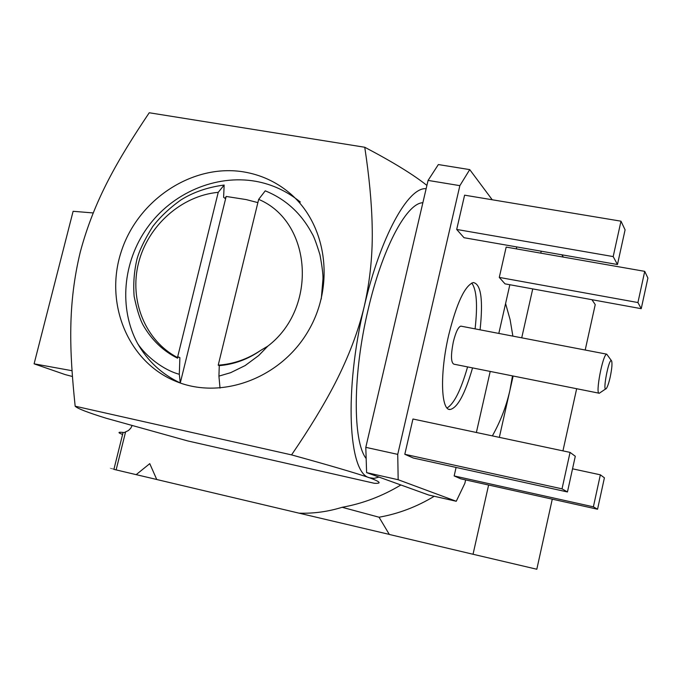 <?xml version="1.0" encoding="UTF-8"?>
<svg xmlns="http://www.w3.org/2000/svg" width="682" height="682" viewBox="0 0 682 682"><rect width="100%" height="100%" fill="white"/><g stroke="black" fill="none" stroke-linecap="round" stroke-linejoin="round"><path stroke-width="1.02" d="M132.027 425.747L130.816 428.134L128.497 430.478L124.32 432.524L123.101 432.422C117.816 431.911 117.645 432.584 122.598 434.443M400.88 484.979C382.38 496.129 362.807 503.572 342.151 507.297C327.931 511.688 313.558 513.648 299.04 513.162L156.758 479.514L149.759 463.649L136.178 474.646L113.903 469.369C108.779 468.15 108.788 468.142 113.911 469.344M125.607 431.808L116.128 469.898M342.151 507.297L379.056 517.22C398.51 513.768 416.898 506.777 434.221 496.266M512.497 375.884L509.906 390.351C506.291 406.327 500.443 421.51 492.361 435.883M505.584 303.558L510.093 319.585L512.881 336.132M93.17 212.937L73.11 211.292L34.1 363.83L72.011 370.71M34.1 363.83L65.191 374.597L72.411 376.49M541.218 251.198L540.775 253.15M532.736 288.904L521.721 337.829M513.137 376.012L499.335 437.367M488.61 485.021L473.035 554.261L389.337 534.466L379.056 517.22M299.04 513.162L389.294 534.398M591.942 299.696L595.233 304.607L585.199 350.028M576.665 388.714L562.94 450.879M552.275 499.164L536.811 569.24L473.035 554.261M136.178 474.646L156.749 479.489M561.823 254.795L563.375 257.105M257.873 202.614L246.159 199.579L226.168 196.45L180.278 382.952L180.841 383.207M226.168 196.45L225.12 198.419L223.619 197.311L224.148 185.044L218.24 192.333L177.49 357.538L177.559 358.195L178.241 356.891L179.886 357.607L179.315 374.273L180.278 382.952C161.958 374.316 147.73 361.162 137.585 343.489C145.795 356.192 163.544 370.173 179.315 374.273M220.022 388.092L218.922 376.114L219.28 365.646L218.223 365.168L258.666 199.374L265.247 190.841C285.63 199.11 301.205 213.313 311.955 233.44C313.635 235.802 316.303 242.92 319.96 254.787C322.092 266.261 323.106 274.275 322.987 278.836L321.265 299.006M218.24 192.333C181.429 195.683 147.841 225.691 138.514 263.082C129.06 300.43 145.232 340.693 177.49 357.538M137.585 343.489C118.762 308.699 122.598 261.786 147.5 227.413C172.222 192.912 215.768 174.242 255.724 181.301C272.075 184.259 286.952 191.173 300.353 202.043M177.559 358.195C163.365 351.162 151.984 340.318 143.433 325.655C140.04 319.645 136.937 309.892 134.141 296.397C133.135 284.104 134.073 271.717 136.954 259.22C139.333 250.533 144.567 239.672 152.657 226.637C160.006 217.089 169.341 208.249 180.653 200.116C193.006 192.273 207.507 187.252 224.148 185.044M218.922 376.114L230.661 372.679L245.145 365.569L258.742 355.501L267.762 346.183C318.247 307.889 311.896 221.684 258.666 199.374M218.223 365.168C233.346 364.12 247.523 359.184 260.737 350.36C248.069 359.252 234.25 364.35 219.28 365.646M260.737 350.36L267.762 346.183M366.609 472.617L365.799 447.341L397.734 454.374L398.169 479.727L366.609 472.617L428.739 495.03L456.258 501.27L464.868 483.308L465.636 479.915M469.736 169.613L459.864 185.649L428.074 180.415L438.356 164.558L469.736 169.613L492.225 199.766M516.504 248.896L516.572 246.893M610.228 376.941C611.924 368.621 612.385 363.276 611.601 360.906C609.052 356.422 601.874 394.205 606.349 388.467C607.602 386.694 608.89 382.849 610.228 376.941M605.701 388.902L599.29 393.241C595.028 394.852 602.786 353.984 606.716 354.163L611.601 360.906M461.399 326.235L460.819 326.124C458.219 326.976 455.721 332.219 453.325 341.861C450.734 355.126 450.904 362.56 453.854 364.162L598.975 393.182M447.068 407.972C454.118 403.718 460.955 390.036 467.579 366.907M475.09 328.869C477.767 304.931 476.65 289.645 471.739 283.021M480.077 329.824C483.274 299.73 481.015 283.968 473.299 282.544C464.885 285.57 456.693 303.021 448.739 334.896C439.788 372.773 440.836 410.428 450.026 409.507C457.46 408.015 464.971 394.145 472.549 367.896M620.987 221.181L613.186 256.577L617.466 264.514L625.087 229.843L620.987 221.181L464.595 195.171L456.693 229.45L464.024 237.711L617.466 264.514M613.186 256.577L456.693 229.45M570.058 452.388L562.028 488.849L567.45 491.961L575.293 456.267L570.058 452.388L412.951 419.012L404.81 454.289L413.326 458.023L567.45 491.961M562.028 488.849L404.81 454.289M600.356 474.817L593.383 506.828L597.56 509.232L604.405 477.809L600.356 474.817L572.539 468.815M597.56 509.232L460.768 478.832L454.161 475.934L593.383 506.828M456.088 467.434L454.161 475.934M637.926 302.544L641.233 308.682L647.9 278.051L644.729 271.351L637.926 302.544L499.284 277.412L504.995 283.848L641.233 308.682M644.729 271.351L506.172 247.089L499.284 277.412M428.074 180.415L365.799 447.341M459.864 185.649L397.734 454.374M476.377 432.49L490.205 371.434M498.815 333.43L509.846 284.735M398.169 479.727L456.258 501.27M422.883 202.665L422.039 202.784C405.816 204.506 382.056 249.407 368.203 309.278C352.679 373.855 352.585 441.271 366.157 458.56M378.996 477.085L374.137 478.372L369.559 477.775C355.365 472.941 329.363 465.312 291.555 454.894C309.389 428.808 323.856 405.023 334.956 383.54C348.579 356.967 358.348 331.256 364.256 306.414C343.899 390.462 348.34 473.692 369.559 477.775C380.403 481.824 382.014 483.666 374.375 483.291L187.738 440.93L106.034 418.202C87.569 412.474 77.279 408.475 75.165 406.199C69.3 349.943 67.68 304.053 80.314 251.914C94.269 199.732 117.833 159.597 149.239 112.76L364.751 147.252C392.687 161.924 413.403 174.643 426.906 185.419M426.139 188.718C408.279 186.698 380.351 236.867 364.256 306.414C370.266 279.816 372.901 252.928 372.167 225.768C371.664 202.597 369.192 176.425 364.751 147.252M244.216 171.992C192.997 163.186 138.045 199.332 121.277 251.539C103.971 303.575 128.242 362.756 176.86 381.741C222.085 399.933 280.652 378.135 308.008 331.435C335.732 284.957 326.576 223.167 288.801 192.358C275.716 181.651 260.856 174.865 244.216 171.992M75.165 406.199L291.555 454.894M113.903 469.369L123.101 432.422M606.716 354.163L460.819 326.124M448.858 409.26L450.026 409.507M422.039 202.784L422.823 202.921"/></g></svg>
